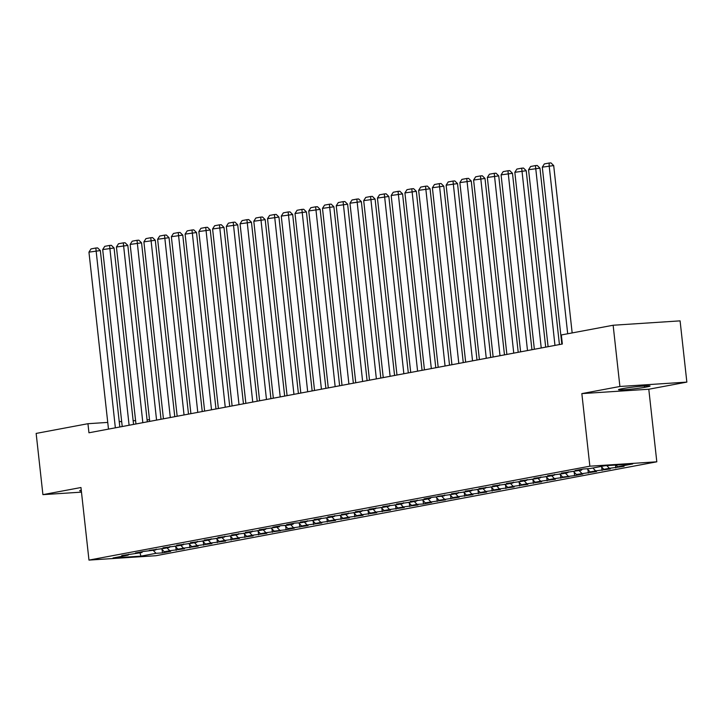 <?xml version="1.0" encoding="UTF-8"?>
<svg xmlns="http://www.w3.org/2000/svg" width="723" height="723" viewBox="0 0 723 723"><rect width="100%" height="100%" fill="white"/><g stroke="black" fill="none" stroke-linecap="round" stroke-linejoin="round"><path stroke-width="1.08" d="M686.85 382.106L619.9 386.48L581.843 393.61L648.793 389.236L686.85 382.106L680.09 320.867L613.14 325.242L561.346 334.957L562.349 344.021L88.947 432.779L87.944 423.705L36.15 433.42L42.91 494.649L81.473 492.137M648.793 389.236L656.809 461.807L155.924 555.716L88.974 560.099L589.86 466.19L656.809 461.807M140 552.914L140.922 556.15L156.032 553.312L162.449 552.896L170.691 551.351L164.275 551.766L169.769 550.736L184.437 548.775L178.012 549.191L183.506 548.161L198.174 546.199L191.749 546.615L197.243 545.585L211.911 543.624L205.486 544.039L210.98 543.009L225.648 541.048L219.223 541.464L224.717 540.433L239.385 538.472L232.96 538.888L238.454 537.858L253.122 535.897L246.697 536.312L252.191 535.282L266.859 533.321L260.434 533.737L265.928 532.706L280.596 530.745L274.171 531.161L286.091 529.715L294.333 528.17L287.917 528.585L308.07 525.594L301.654 526.01L307.148 524.979L321.816 523.018L315.391 523.434L320.885 522.404L335.553 520.443L329.128 520.858L334.622 519.828L349.29 517.867L342.865 518.283L348.359 517.252L363.027 515.291L356.602 515.707L362.096 514.677L376.764 512.715L370.339 513.131L375.833 512.101L390.501 510.14L384.076 510.555L389.57 509.525L404.238 507.564L397.813 507.98L403.307 506.95L417.975 504.988L411.55 505.404L417.044 504.374L423.47 503.958L431.712 502.413L425.296 502.828L445.449 499.837L439.033 500.253L459.186 497.261L452.77 497.677L458.265 496.647L472.932 494.686L466.507 495.101L472.002 494.071L486.669 492.11L480.244 492.526L485.739 491.495L500.406 489.534L493.981 489.95L499.476 488.92L514.143 486.959L507.718 487.374L513.213 486.344L527.88 484.383L521.455 484.799L526.95 483.768L541.617 481.807L535.192 482.223L540.687 481.193L555.354 479.232L548.929 479.647L554.424 478.617L569.091 476.656L562.666 477.072L574.586 475.626L582.828 474.08L576.412 474.496L596.565 471.504L590.149 471.92L595.644 470.89L610.311 468.929L603.886 469.344L609.381 468.314L624.048 466.353L617.623 466.769L615.96 465.034M140.922 556.15L113.05 557.966L128.161 555.137L128.748 554.243M617.623 466.769L632.733 463.94L604.871 465.757L589.76 468.594L583.334 469.01L575.092 470.556L581.509 470.14L561.355 473.131L567.772 472.715L562.277 473.746L547.618 475.707L554.035 475.291L548.54 476.321L533.872 478.283L540.298 477.867L534.803 478.897L520.135 480.858L526.561 480.443L521.066 481.473L506.398 483.434L512.824 483.018L507.329 484.049L492.661 486.01L499.087 485.594L493.592 486.624L478.924 488.585L485.35 488.17L479.855 489.2L465.187 491.161L471.613 490.745L466.118 491.776L451.45 493.737L457.876 493.321L452.381 494.351L437.713 496.312L444.139 495.897L432.218 497.343L423.976 498.888L430.393 498.472L424.898 499.503L410.239 501.464L416.656 501.048L411.161 502.078L396.493 504.039L402.919 503.624L397.424 504.654L382.756 506.615L389.182 506.199L383.687 507.23L369.019 509.191L375.445 508.775L369.95 509.805L355.282 511.767L361.708 511.351L356.213 512.381L341.545 514.342L347.971 513.926L342.476 514.957L327.808 516.918L334.234 516.502L328.739 517.532L314.071 519.494L320.497 519.078L315.002 520.108L300.334 522.069L306.76 521.654L301.265 522.684L294.839 523.1L286.597 524.645L293.014 524.229L287.519 525.26L281.102 525.675L272.86 527.221L279.277 526.805L259.123 529.796L265.54 529.381L260.045 530.411L245.377 532.372L251.803 531.956L246.308 532.987L231.64 534.948L238.066 534.532L232.571 535.562L217.903 537.523L224.329 537.108L218.834 538.138L204.166 540.099L210.592 539.683L205.097 540.714L190.429 542.675L196.855 542.259L191.36 543.289L176.692 545.25L183.118 544.835L177.623 545.865L162.955 547.826L169.381 547.41L163.886 548.441L149.218 550.402L155.644 549.986L143.723 551.432L135.481 552.978L141.898 552.562L121.744 555.553L128.161 555.137M609.381 468.314L606.805 465.63M603.886 469.344L601.12 466.462M595.644 470.89L592.878 468.007M590.149 471.92L587.121 468.766M581.509 470.14L582.096 469.245M581.907 473.466L579.141 470.583M576.412 474.496L573.384 471.342M567.772 472.715L568.359 471.821M568.17 476.041L565.404 473.158M562.666 477.072L559.647 473.917M554.035 475.291L554.622 474.396M554.424 478.617L551.667 475.734M548.929 479.647L545.91 476.493M540.298 477.867L540.885 476.972M540.687 481.193L537.921 478.31M535.192 482.223L532.173 479.069M526.561 480.443L527.148 479.548M526.95 483.768L524.184 480.885M521.455 484.799L518.427 481.645M512.824 483.018L513.411 482.124M513.213 486.344L510.447 483.461M507.718 487.374L504.69 484.22M499.087 485.594L499.674 484.699M499.476 488.92L496.71 486.037M493.981 489.95L490.953 486.796M485.35 488.17L485.928 487.275M485.739 491.495L482.973 488.612M480.244 492.526L477.216 489.372M471.613 490.745L472.191 489.851M472.002 494.071L469.236 491.188M466.507 495.101L463.479 491.947M457.876 493.321L458.454 492.426M458.265 496.647L455.499 493.764M452.77 497.677L449.742 494.523M444.139 495.897L444.717 495.002M444.528 499.222L441.762 496.34M439.033 500.253L436.005 497.099M430.393 498.472L430.98 497.578M430.791 501.798L428.025 498.915M425.296 502.828L422.268 499.674M416.656 501.048L417.243 500.153M417.044 504.374L414.288 501.491M411.55 505.404L408.531 502.25M402.919 503.624L403.506 502.729M403.307 506.95L400.551 504.067M397.813 507.98L394.794 504.826M389.182 506.199L389.769 505.305M389.57 509.525L386.805 506.642M384.076 510.555L381.048 507.401M375.445 508.775L376.032 507.88M375.833 512.101L373.068 509.218M370.339 513.131L367.311 509.977M361.708 511.351L362.295 510.456M362.096 514.677L359.331 511.794M356.602 515.707L353.574 512.553M347.971 513.926L348.549 513.032M348.359 517.252L345.594 514.369M342.865 518.283L339.837 515.128M334.234 516.502L334.812 515.607M334.622 519.828L331.857 516.945M329.128 520.858L326.1 517.704M320.497 519.078L321.075 518.183M320.885 522.404L318.12 519.521M315.391 523.434L312.363 520.28M306.76 521.654L307.338 520.759M307.148 524.979L304.383 522.096M301.654 526.01L298.626 522.856M293.014 524.229L293.601 523.335M293.411 527.555L290.646 524.672M287.917 528.585L284.889 525.431M279.277 526.805L279.864 525.91M279.674 530.131L276.909 527.248M274.171 531.161L271.152 528.007M265.54 529.381L266.127 528.486M265.928 532.706L263.172 529.823M260.434 533.737L257.415 530.583M251.803 531.956L252.39 531.062M252.191 535.282L249.426 532.399M246.697 536.312L243.678 533.158M238.066 534.532L238.653 533.637M238.454 537.858L235.689 534.975M232.96 538.888L229.932 535.734M224.329 537.108L224.916 536.213M224.717 540.433L221.952 537.55M219.223 541.464L216.195 538.31M210.592 539.683L211.179 538.789M210.98 543.009L208.215 540.126M205.486 544.039L202.458 540.885M196.855 542.259L197.433 541.364M197.243 545.585L194.478 542.702M191.749 546.615L188.721 543.461M183.118 544.835L183.696 543.94M183.506 548.161L180.741 545.278M178.012 549.191L174.984 546.037M169.381 547.41L169.959 546.516M169.769 550.736L167.004 547.853M164.275 551.766L161.247 548.612M155.644 549.986L156.222 549.091M156.032 553.312L153.267 550.429M141.898 552.562L142.485 551.667M619.9 386.48L613.14 325.242M88.974 560.099L80.967 487.519L42.91 494.649M581.843 393.61L589.86 466.19M149.507 419.683L147.067 419.846M135.59 420.596L133.149 420.75M121.663 421.5L119.223 421.663M107.745 422.413L87.944 423.705M81.256 490.158A14.632 0.85 173.7 0 0 79.702 490.718A14.632 0.85 173.7 0 0 81.338 490.935M647.094 386.877A14.632 0.85 173.7 0 0 650.058 386.037A14.632 0.85 173.7 0 0 640.108 386.317A14.632 0.85 173.7 0 0 623.94 388.396L621.464 388.857A14.632 0.85 173.7 0 0 618.499 389.706A14.632 0.85 173.7 0 0 628.45 389.417A14.632 0.85 173.7 0 0 644.627 387.347L647.094 386.877L646.986 385.847M162.449 552.896L162.079 549.471M176.195 550.32L175.816 546.895M189.932 547.745L189.553 544.32M203.669 545.169L203.29 541.744M217.406 542.593L217.027 539.168M231.143 540.018L230.764 536.593M244.88 537.442L244.501 534.017M258.617 534.866L258.238 531.441M272.354 532.291L271.975 528.865M286.091 529.715L285.721 526.29M299.828 527.139L299.458 523.714M313.565 524.564L313.195 521.138M327.311 521.988L326.932 518.563M341.048 519.412L340.669 515.996M354.785 516.837L354.406 513.42M368.522 514.261L368.143 510.845M382.259 511.685L381.88 508.269M395.996 509.109L395.617 505.693M409.733 506.534L409.354 503.118M423.47 503.958L423.091 500.542M437.207 501.382L436.837 497.966M450.944 498.807L450.574 495.391M464.69 496.231L464.311 492.815M478.427 493.655L478.048 490.239M492.164 491.08L491.785 487.664M505.901 488.504L505.522 485.088M519.638 485.928L519.259 482.512M533.375 483.353L532.996 479.936M547.112 480.777L546.733 477.361M560.849 478.201L560.47 474.785M574.586 475.626L574.216 472.209M588.323 473.05L587.953 469.634M602.06 470.474L601.69 467.058M615.806 467.898L615.49 465.07M108.486 429.119L88.947 252.146L100.334 250.565L97.623 247.899L95.816 248.016L115.355 427.826M119.819 426.995L100.334 250.565M88.947 252.146L91.008 248.92L95.816 248.016M122.223 426.543L102.684 249.58L114.071 247.989L111.36 245.323L109.553 245.44L129.092 425.251M133.556 424.419L114.071 247.989M102.684 249.58L104.745 246.344L109.553 245.44M135.96 423.967L116.421 247.004L127.817 245.413L125.097 242.747L123.29 242.865L142.829 422.675M147.293 421.843L127.817 245.413M116.421 247.004L118.482 243.768L123.29 242.865M149.697 421.392L130.158 244.428L141.554 242.838L138.843 240.172L137.027 240.289L156.566 420.099M161.03 419.268L141.554 242.838M130.158 244.428L132.219 241.193L137.027 240.289M163.434 418.816L143.895 241.853L155.291 240.262L152.58 237.596L150.764 237.713L170.303 417.523M174.767 416.692L155.291 240.262M143.895 241.853L145.956 238.617L150.764 237.713M177.171 416.24L157.632 239.277L169.028 237.686L166.317 235.02L164.501 235.138L184.04 414.948M188.504 414.116L169.028 237.686M157.632 239.277L159.693 236.041L164.501 235.138M190.908 413.664L171.369 236.701L182.765 235.111L180.054 232.445L178.247 232.562L197.777 412.372M202.241 411.541L182.765 235.111M171.369 236.701L173.439 233.466L178.247 232.562M204.645 411.089L185.106 234.125L196.502 232.535L193.791 229.869L191.984 229.986L211.514 409.796M215.978 408.965L196.502 232.535M185.106 234.125L187.176 230.89L191.984 229.986M218.382 408.513L198.852 231.55L210.239 229.959L207.528 227.293L205.721 227.411L225.251 407.221M229.715 406.389L210.239 229.959M198.852 231.55L200.913 228.314L205.721 227.411M232.119 405.937L212.589 228.974L223.976 227.383L221.265 224.717L219.458 224.835L238.997 404.645M243.452 403.814L223.976 227.383M212.589 228.974L214.65 225.739L219.458 224.835M245.865 403.362L226.326 226.398L237.713 224.808L235.002 222.142L233.195 222.259L252.734 402.069M257.198 401.238L237.713 224.808M226.326 226.398L228.387 223.163L233.195 222.259M259.602 400.786L240.063 223.823L251.45 222.232L248.739 219.566L246.932 219.684L266.471 399.494M270.935 398.662L251.45 222.232M240.063 223.823L242.124 220.587L246.932 219.684M273.339 398.21L253.8 221.247L265.196 219.656L262.476 216.99L260.669 217.108L280.208 396.918M284.672 396.087L265.196 219.656M253.8 221.247L255.861 218.012L260.669 217.108M287.076 395.635L267.537 218.671L278.933 217.081L276.213 214.415L274.406 214.532L293.945 394.342M298.409 393.511L278.933 217.081M267.537 218.671L269.598 215.436L274.406 214.532M300.813 393.059L281.274 216.096L292.67 214.505L289.959 211.839L288.143 211.956L307.682 391.767M312.146 390.935L292.67 214.505M281.274 216.096L283.335 212.86L288.143 211.956M314.55 390.483L295.011 213.52L306.407 211.929L303.696 209.263L301.88 209.381L321.419 389.191M325.883 388.359L306.407 211.929M295.011 213.52L297.072 210.285L301.88 209.381M328.287 387.908L308.748 210.944L320.144 209.354L317.433 206.688L315.626 206.805L335.156 386.615M339.62 385.784L320.144 209.354M308.748 210.944L310.809 207.709L315.626 206.805M342.024 385.332L322.485 208.369L333.881 206.778L331.17 204.112L329.363 204.229L348.893 384.04M353.357 383.208L333.881 206.778M322.485 208.369L324.555 205.133L329.363 204.229M355.761 382.756L336.231 205.793L347.618 204.202L344.907 201.536L343.1 201.654L362.63 381.464M367.094 380.632L347.618 204.202M336.231 205.793L338.292 202.557L343.1 201.654M369.498 380.181L349.968 203.217L361.355 201.627L358.644 198.961L356.837 199.078L376.367 378.888M380.831 378.057L361.355 201.627M349.968 203.217L352.029 199.982L356.837 199.078M383.244 377.605L363.705 200.642L375.092 199.051L372.381 196.385L370.574 196.502L390.113 376.312M394.568 375.481L375.092 199.051M363.705 200.642L365.766 197.406L370.574 196.502M396.981 375.029L377.442 198.066L388.829 196.475L386.118 193.809L384.311 193.927L403.85 373.737M408.314 372.905L388.829 196.475M377.442 198.066L379.503 194.83L384.311 193.927M410.718 372.453L391.179 195.49L402.566 193.9L399.855 191.233L398.048 191.351L417.587 371.161M422.051 370.33L402.566 193.9M391.179 195.49L393.24 192.255L398.048 191.351M424.455 369.878L404.916 192.914L416.312 191.324L413.592 188.658L411.785 188.784L431.324 368.585M435.788 367.754L416.312 191.324M404.916 192.914L406.977 189.679L411.785 188.784M438.192 367.302L418.653 190.339L430.049 188.748L427.338 186.082L425.522 186.209L445.061 366.01M449.525 365.178L430.049 188.748M418.653 190.339L420.714 187.103L425.522 186.209M451.929 364.726L432.39 187.763L443.786 186.173L441.075 183.506L439.259 183.633L458.798 363.443M463.262 362.603L443.786 186.173M432.39 187.763L434.451 184.528L439.259 183.633M465.666 362.151L446.127 185.187L457.523 183.597L454.812 180.931L452.996 181.057L472.535 360.867M476.999 360.027L457.523 183.597M446.127 185.187L448.188 181.952L452.996 181.057M479.403 359.575L459.864 182.612L471.26 181.021L468.549 178.355L466.742 178.482L486.272 358.292M490.736 357.451L471.26 181.021M459.864 182.612L461.934 179.376L466.742 178.482M493.14 356.999L473.601 180.036L484.997 178.445L482.286 175.779L480.479 175.906L500.009 355.716M504.473 354.876L484.997 178.445M473.601 180.036L475.671 176.801L480.479 175.906M506.877 354.424L487.347 177.46L498.734 175.879L496.023 173.204L494.216 173.33L513.746 353.14M518.21 352.3L498.734 175.879M487.347 177.46L489.408 174.225L494.216 173.33M520.614 351.848L501.084 174.885L512.471 173.303L509.76 170.628L507.953 170.755L527.492 350.565M531.947 349.724L512.471 173.303M501.084 174.885L503.145 171.649L507.953 170.755M534.36 349.272L514.821 172.309L526.208 170.727L523.497 168.052L521.69 168.179L541.229 347.989M545.693 347.148L526.208 170.727M514.821 172.309L516.882 169.074L521.69 168.179M548.097 346.697L528.558 169.733L539.945 168.152L537.234 165.477L535.427 165.603L554.966 345.413M559.43 344.573L539.945 168.152M528.558 169.733L530.619 166.498L535.427 165.603M561.834 344.121L542.295 167.158L553.691 165.576L550.971 162.901L549.164 163.027L549.164 165.865L567.7 333.764M572.164 332.923L553.691 165.576M542.295 167.158L544.356 163.922L549.164 163.027M644.473 385.983L644.627 387.347"/></g></svg>
